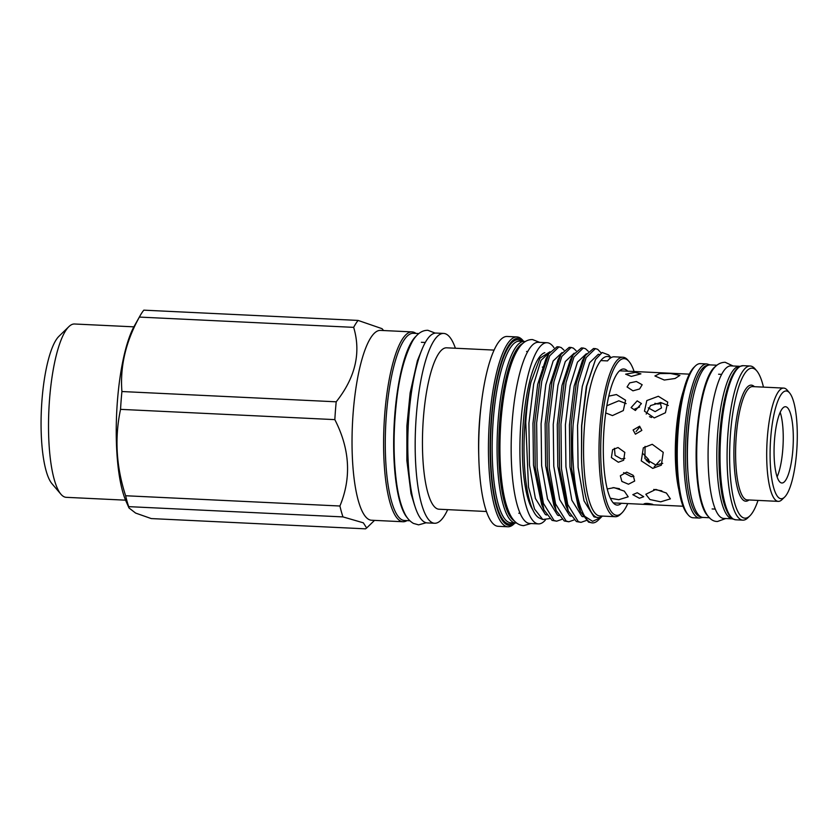 <?xml version="1.0" encoding="UTF-8"?>
<svg xmlns="http://www.w3.org/2000/svg" width="839" height="839" viewBox="0 0 839 839"><rect width="100%" height="100%" fill="white"/><g stroke="black" fill="none" stroke-linecap="round" stroke-linejoin="round"><path stroke-width="1.26" d="M732.73 518.848A76.349 18.951 -87.3 0 1 732.405 518.848A76.349 18.951 -87.3 0 1 717.691 432.861A76.349 18.951 -87.3 0 1 739.715 366.307A76.349 18.951 -87.3 0 1 740.04 366.339M732.405 518.848L723.679 518.429A76.349 18.951 -87.3 0 1 708.955 432.442A76.349 18.951 -87.3 0 1 730.989 365.898L739.715 366.307M708.525 516.572A76.349 18.951 -87.3 0 1 696.999 431.865A76.349 18.951 -87.3 0 1 715.73 366.297M709.626 517.747L702.988 517.432A76.349 18.951 -87.3 0 1 688.263 431.445A76.349 18.951 -87.3 0 1 710.297 364.902L716.936 365.217M545.36 520.054A90.685 22.506 -87.3 0 1 538.418 523.893A90.685 22.506 -87.3 0 1 520.935 421.765A90.685 22.506 -87.3 0 1 547.112 342.732A90.685 22.506 -87.3 0 1 553.96 347.671M538.418 523.893L529.692 523.473A90.685 22.506 -87.3 0 1 512.21 421.346A90.685 22.506 -87.3 0 1 538.376 342.312L547.112 342.732M532.618 509.556A80.974 20.094 -87.3 0 1 523.274 423.003A80.974 20.094 -87.3 0 1 544.815 352.674M763.459 387.115A75.07 18.626 92.7 0 0 756.799 370.922A75.07 18.626 92.7 0 0 754.282 368.803A75.07 18.626 92.7 0 0 730.486 433.616A75.07 18.626 92.7 0 0 742.83 517.558A75.07 18.626 92.7 0 0 749.846 515.891A75.07 18.626 92.7 0 0 758.026 500.411M749.846 515.891L747.864 517.81A77.157 19.15 -87.3 0 1 742.84 520.149A77.157 19.15 -87.3 0 1 740.659 519.519A77.157 19.15 -87.3 0 1 727.665 437.706A77.157 19.15 -87.3 0 1 750.234 366.014A77.157 19.15 -87.3 0 1 752.426 366.643A77.157 19.15 -87.3 0 1 755.006 368.824L756.799 370.922M670.571 373.491L679.894 375.411L675.08 378.494L664.278 380.036L654.913 375.966L659.737 373.586L670.571 373.491M668.326 405.499L660.754 402.531L650.561 405.552L646.187 414.057M658.321 396.27L667.75 402.112L665.421 412.757L654.263 417.927L644.467 411.162L646.827 400.57L658.321 396.27M645.055 446.369L644.929 458.639L655.941 465.079L662.737 463.348M652.228 444.292L663.23 452.326L661.342 465.163L652.773 468.382L641.269 460.863L643.335 447.837L652.228 444.292M655.867 489.41L666.386 493.028L670.382 498.869L660.692 501.827L649.931 499.541L645.82 494.265L655.867 489.41M626.135 403.611L618.836 400.79L606.849 405.751M608.789 396.144L616.403 394.54L625.579 400.224L623.314 410.575L612.46 415.588L605.727 412.945M607.205 488.98L614.075 487.637L624.31 491.13L628.191 496.814L618.773 499.708L610.331 498.251M643.282 453.889L648.641 459.52L649.292 462.992M649.292 462.792L646.177 460.349M635.207 372.411L640.912 373.837L631.368 376.407L625.642 374.184L635.207 372.411M614.452 448.309L615.071 455.399L621.479 459.006L624.898 458.346M618.028 447.533L624.814 452.389L623.639 460.244L618.364 462.258L611.39 457.591L612.627 449.662L618.028 447.533M636.381 381.504L642.171 384.734L639.601 388.96L632.952 390.827L627.069 386.957L629.659 382.909L636.381 381.504M623.618 472.619L631.253 476.636L633.948 476.374M626.702 472.147L633.162 475.293L634.672 481.041L628.474 484.218L621.867 481.429L620.336 475.776L626.702 472.147M637.189 400.864L641.426 403.569L635.385 410.491L631.085 407.597L637.189 400.864M637.241 492.745L643.733 496.709L639.381 498.261L632.816 494.664L637.241 492.745M636.077 431.561L639.287 427.523M641.845 430.407L639.622 426.222L633.109 429.988L635.406 434.193L641.845 430.407M652.711 504.333C648.421 503.285 645.506 503.148 643.985 503.914L652.847 504.459M649.48 416.658L651.557 417.486M660.199 402.521L661.51 407.922L655.123 411.613L648.243 407.859M654.881 403.328L657.902 404.02L660.985 403.549M787.79 391.425A53.937 13.382 92.7 0 0 770.705 437.989A53.937 13.382 92.7 0 0 779.567 498.293A53.937 13.382 92.7 0 0 784.612 497.097A53.937 13.382 92.7 0 0 797.05 445.499A53.937 13.382 92.7 0 0 789.604 392.956A53.937 13.382 92.7 0 0 787.79 391.425M784.612 497.097L781.969 499.656A56.706 14.074 -87.3 0 1 778.277 501.376A56.706 14.074 -87.3 0 1 776.673 500.914A56.706 14.074 -87.3 0 1 767.119 440.779A56.706 14.074 -87.3 0 1 783.71 388.09A56.706 14.074 -87.3 0 1 785.314 388.541A56.706 14.074 -87.3 0 1 787.223 390.145L789.604 392.956M688.232 514.947L687.047 513.552A75.762 18.804 -87.3 0 1 676.58 439.73A75.762 18.804 -87.3 0 1 694.052 367.241L695.374 365.961A77.157 19.15 92.7 0 0 677.576 439.772A77.157 19.15 92.7 0 0 688.232 514.947A77.157 19.15 92.7 0 0 690.822 517.128A77.157 19.15 92.7 0 0 693.014 517.757L699.527 518.072A77.157 19.15 -87.3 0 1 697.335 517.443A77.157 19.15 -87.3 0 1 684.341 435.619A77.157 19.15 -87.3 0 1 706.91 363.937L709.972 364.902M706.91 363.937L700.397 363.633A77.157 19.15 92.7 0 0 695.374 365.961M780.197 412.337A38.175 9.47 -87.3 0 1 777.092 476.898M786.594 407.041A38.175 9.47 -87.3 0 1 793.023 447.523A38.175 9.47 -87.3 0 1 781.854 482.991A38.175 9.47 -87.3 0 1 780.773 482.687A38.175 9.47 -87.3 0 1 774.345 442.195A38.175 9.47 -87.3 0 1 785.514 406.726A38.175 9.47 -87.3 0 1 786.594 407.041M654.158 466.935L660.262 460.171M653.738 489.441L661.856 490.857M612.952 487.616L619.465 488.707M639.58 407.009L634.263 409.285M415.966 333.419A95.027 23.586 92.7 0 0 412.117 331.908L380.549 330.398A95.027 23.586 92.7 0 0 353.125 413.218A95.027 23.586 92.7 0 0 371.446 520.232L403.014 521.743A95.027 23.586 92.7 0 0 406.988 520.62M412.117 331.908A95.027 23.586 92.7 0 0 384.692 414.728A95.027 23.586 92.7 0 0 403.014 521.743M383.612 330.545L382.007 328.657L358.106 320.425A109.668 27.215 92.7 0 0 353.67 327.357C361.221 352.737 355.4 377.56 336.208 401.808A109.668 27.215 92.7 0 0 335.432 410.67A109.668 27.215 92.7 0 0 334.834 419.626C349.884 448.98 351.572 477.779 339.921 506.011A109.668 27.215 92.7 0 0 342.983 516.908L363.339 522.823L366.664 527.993L365.542 528.843L151.251 518.575L135.603 513.069L128.996 507.962L128.692 506.641L342.983 516.908M358.106 320.425L143.815 310.157A109.668 27.215 92.7 0 0 140.176 315.611L134.366 325.952A97.838 24.279 92.7 0 0 117.376 401.587A97.838 24.279 92.7 0 0 125.965 501.114L128.996 507.962M336.208 401.808L121.917 391.53A109.668 27.215 92.7 0 0 121.141 400.402A109.668 27.215 92.7 0 0 120.543 409.359L334.834 419.626M121.917 391.53C119.946 366.475 125.777 341.662 139.379 317.079L353.67 327.357M140.176 315.611A109.668 27.215 92.7 0 0 139.379 317.079M133.873 326.843L74.556 324.001A86.763 21.531 92.7 0 0 68.903 326.623A86.763 21.531 92.7 0 0 49.522 399.616A86.763 21.531 92.7 0 0 60.88 494.171A86.763 21.531 92.7 0 0 66.25 497.328L125.567 500.17M68.903 326.623L59.013 336.229A76.349 18.951 92.7 0 0 41.95 400.455A76.349 18.951 92.7 0 0 51.945 483.673L60.88 494.171M407.513 518.051A93.706 23.251 -87.3 0 1 394.75 415.368A93.706 23.251 -87.3 0 1 416.249 336.019M409.852 520.757L404.419 520.495A93.706 23.251 -87.3 0 1 386.36 414.959A93.706 23.251 -87.3 0 1 413.396 333.293L418.818 333.555M523.683 341.4A93.632 23.24 92.7 0 0 491.214 419.993A93.632 23.24 92.7 0 0 514.968 522.98L514.045 523.893A95.027 23.586 -87.3 0 1 507.857 526.777A95.027 23.586 -87.3 0 1 489.536 419.752A95.027 23.586 -87.3 0 1 516.96 336.942A95.027 23.586 -87.3 0 1 522.844 340.393L523.693 341.4M522.728 343.487A89.511 22.213 92.7 0 0 499.792 420.884A89.511 22.213 92.7 0 0 514.223 520.809M516.572 522.98A90.895 22.559 -87.3 0 1 515.639 523.012A90.895 22.559 -87.3 0 1 498.125 420.643A90.895 22.559 -87.3 0 1 524.344 341.431A90.895 22.559 -87.3 0 1 525.277 341.546M599.287 354.373L598.259 354.32L589.628 362.721L582.276 386.475L577.557 425.53L578.092 467.375L584.007 500.81L594.002 516.876L598.102 517.621A81.561 20.241 -87.3 0 1 581.5 458.063L581.752 425.677L586.744 386.087L595.533 359.47L602.192 352.485L608.663 354.949L611.002 357.697M595.533 359.47L586.314 386.664L581.584 425.73L581.5 458.063M549.881 352.002L541.008 360.382L533.656 384.147L528.927 423.202L529.461 465.047L535.387 498.471L545.381 514.538L546.703 515.031M547.353 356.565L546 358.735L537.684 384.335L532.954 423.401L533.489 465.236L541.721 504.795L543.976 509.881L535.23 467.533L534.726 422.835L539.844 381.126L548.737 353.88L557.033 346.78L558.952 346.874L549.671 355.841L541.763 381.21L536.645 422.929L537.149 467.617L543.399 503.316L554.013 520.474L556.687 521.187L561.92 519.341M562.046 352.579L553.163 360.969L545.811 384.723L541.082 423.789L541.616 465.635L547.542 499.058L557.536 515.125L558.858 515.618M560.892 354.467L558.155 359.323L549.839 384.923L545.119 423.978L545.644 465.823L553.876 505.372L556.131 510.469L547.385 468.11L546.881 423.422L551.999 381.703L560.892 354.467L569.188 347.367L571.107 347.461L561.826 356.428L553.918 381.797L548.8 423.517L549.304 468.204L555.565 503.903L566.168 521.061L568.842 521.774L574.075 519.928M574.201 353.167L565.318 361.546L557.966 385.311L553.237 424.366L553.771 466.211L559.697 499.635L569.691 515.712L571.013 516.195M573.047 355.044L570.321 359.9L561.994 385.5L557.274 424.565L557.809 466.411L566.031 505.959L568.286 511.045L559.54 468.697L559.036 423.999L564.154 382.29L573.047 355.044L581.343 347.944L583.273 348.038L573.991 357.005L566.073 382.374L560.955 424.094L561.459 468.781L567.72 504.48L578.323 521.648L580.997 522.361L586.23 520.516M586.356 353.743L577.473 362.133L570.121 385.888L565.402 424.954L565.937 466.799L571.852 500.222L581.846 516.289L583.168 516.782M585.202 355.631L582.476 360.487L574.149 386.087L569.429 425.142L569.964 466.987L578.186 506.536L580.441 511.633L571.695 469.274L571.191 424.586L576.309 382.867L585.202 355.631L593.498 348.531L595.428 348.625L586.146 357.592L578.228 382.962L573.121 424.681C571.002 463.327 575.397 501.061 584.762 516.352A87.109 21.615 92.7 0 0 592.46 522.907A87.109 21.615 92.7 0 0 598.134 520.264L602.297 516.111M627.708 371.195A68.116 16.906 92.7 0 0 621.206 369.621A68.116 16.906 92.7 0 0 604.08 428.362A68.116 16.906 92.7 0 0 614.746 504.208A68.116 16.906 92.7 0 0 621.374 503.274M613.173 502.802A66.113 16.402 92.7 0 0 613.949 502.918L683.019 506.232M634.095 371.499A78.436 19.465 92.7 0 0 629.082 361.546A78.436 19.465 92.7 0 0 601.594 427.051A78.436 19.465 92.7 0 0 621.825 513.007A78.436 19.465 92.7 0 0 627.771 503.578M629.082 361.546L627.897 360.141A79.82 19.811 92.7 0 0 622.958 357.236A79.82 19.811 92.7 0 0 599.916 426.81A79.82 19.811 92.7 0 0 615.312 516.709A79.82 19.811 92.7 0 0 620.503 514.286L621.825 513.007M610.802 357.813A79.82 19.811 92.7 0 0 600.818 360.581A79.82 19.811 92.7 0 0 584.468 426.065A79.82 19.811 92.7 0 0 599.864 515.964L615.312 516.709M601.175 352.946L597.683 349.318L595.428 348.625M563.944 350.115L561.218 347.566L558.952 346.874M576.099 350.692L573.373 348.154L571.107 347.461M588.254 351.279L585.528 348.73L583.273 348.038M556.687 521.187L552.083 520.39L543.976 509.881M568.842 521.774L564.248 520.967L556.131 510.469M581.008 522.361L576.403 521.554L568.286 511.045M550.038 351.761L539.928 358.18L530.919 382.217A85.2 21.143 92.7 0 0 525.015 422.594A85.2 21.143 92.7 0 0 539.173 517.936L542.77 519.509L549.608 518.617M530.919 382.217C528.371 394.299 526.651 407.754 525.77 422.594L528.486 486.987L534.569 509.105L542.77 519.509M516.96 336.942L507.217 336.47A95.027 23.586 92.7 0 0 481.481 402.479A95.027 23.586 92.7 0 0 479.793 419.29A95.027 23.586 92.7 0 0 478.817 458.146A95.027 23.586 92.7 0 0 498.114 526.305L507.857 526.777M481.481 402.479L480.967 406.632A80.796 20.052 92.7 0 0 479.53 420.926A80.796 20.052 92.7 0 0 478.702 453.962L478.817 458.146M494.14 350.094L446.694 347.818A80.796 20.052 92.7 0 0 423.38 418.231A80.796 20.052 92.7 0 0 438.954 509.221L486.4 511.496M455.399 348.237A95.027 23.586 92.7 0 0 443.684 333.429A95.027 23.586 92.7 0 0 416.27 416.238A95.027 23.586 92.7 0 0 434.581 523.263A95.027 23.586 92.7 0 0 447.669 509.64M443.684 333.429L436.29 333.073A95.027 23.586 92.7 0 0 408.876 415.892A95.027 23.586 92.7 0 0 427.187 522.907L434.581 523.263M600.818 360.581L607.53 360.906A79.82 19.811 -87.3 0 1 614.221 356.816L622.958 357.236M689.354 374.152L620.283 370.838A66.113 16.402 92.7 0 0 619.497 370.869M592.46 522.907L588.559 522.131L580.441 511.633M602.329 516.079A81.561 20.241 -87.3 0 1 598.102 517.621M584.762 516.352L592.607 521.313L600.923 517.558M339.921 506.011L125.63 495.744A109.668 27.215 92.7 0 0 128.692 506.641M125.63 495.744C116.191 466.725 114.492 437.937 120.543 409.359M783.71 388.09L752.614 386.601A56.706 14.074 92.7 0 0 736.023 439.29A56.706 14.074 92.7 0 0 745.577 499.425A56.706 14.074 92.7 0 0 747.182 499.887L778.277 501.376M748.965 499.971A58.101 14.42 -87.3 0 1 744.13 500.736A58.101 14.42 -87.3 0 1 734.576 435.777A58.101 14.42 -87.3 0 1 752.982 385.615A58.101 14.42 -87.3 0 1 754.397 386.685M730.423 516.258A75.762 18.804 -87.3 0 1 719.369 441.775A75.762 18.804 -87.3 0 1 737.502 368.699M735.793 519.802L733.066 519.037C731.304 519.498 724.088 510.269 721.488 491.444C719.201 476.961 718.478 460.401 719.317 441.775C720.806 414.686 724.707 393.512 731.031 378.232C735.541 368.447 738.855 366.832 739.998 366.36L743.186 365.678A77.157 19.15 92.7 0 0 720.607 437.36A77.157 19.15 92.7 0 0 733.601 519.184A77.157 19.15 92.7 0 0 735.793 519.802L742.84 520.149M707.906 365.385A75.762 18.804 92.7 0 0 685.987 436.353A75.762 18.804 92.7 0 0 698.782 516.132A75.762 18.804 92.7 0 0 700.649 516.719M678.782 489.462A66.113 16.402 -87.3 0 1 683.533 390.429M687.938 472.399A68.819 17.074 -87.3 0 1 691.011 408.289M513.353 522.896A92.28 22.905 -87.3 0 1 491.539 420.171A92.28 22.905 -87.3 0 1 522.057 341.316M524.344 341.431L519.446 341.19A90.895 22.559 92.7 0 0 493.217 420.412A90.895 22.559 92.7 0 0 510.741 522.781L515.639 523.012M725.777 518.523L717.534 521.47C700.575 521.994 694.314 479.342 697.503 432.043C698.625 417.665 700.596 404.807 703.428 393.449C705.599 384.734 708.189 377.707 711.199 372.369C714.797 365.731 719.442 362.364 725.169 362.28L733.087 365.993M531.035 523.536L523.599 525.654C517.894 525.224 513.279 521.302 509.745 513.877C506.641 507.312 504.26 498.565 502.613 487.648C499.708 467.847 499.163 445.656 500.967 421.052C502.33 403.611 504.742 388.1 508.214 374.509C510.815 364.388 513.877 356.313 517.411 350.283C521.732 342.973 526.777 339.396 532.513 339.564L539.718 342.375M435.221 333.114L427.942 330.314C422.101 330.157 416.983 333.744 412.578 341.064C404.65 355.967 399.322 375.956 396.574 401.021C393.166 431.456 393.25 459.405 396.837 484.858C398.577 496.604 401.126 505.959 404.461 512.923C406.621 517.663 409.621 521.166 413.438 523.41L418.619 524.857L426.128 522.76M414.539 505.193L410.984 493.426L406.863 460.506L406.884 425.971L410.135 392.925L417.392 360.707L421.996 349.485M718.604 374.225L721.687 374.383M743.186 365.678L750.234 366.014M712.143 508.948L715.227 509.095M702.663 517.411L699.527 518.072M526.556 351.468L527.783 351.531M421.377 342.291L425.342 342.48M542.33 367.104L543.368 367.146M518.806 513.227L520.033 513.279M548.737 353.88L546 358.735M374.519 520.379L366.664 527.993"/></g></svg>
